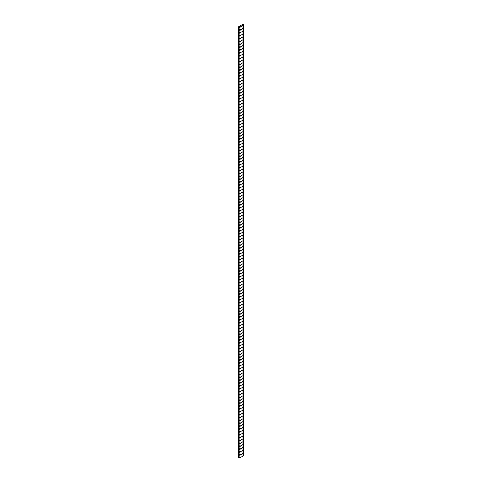 <?xml version="1.0" encoding="UTF-8"?>
<svg xmlns="http://www.w3.org/2000/svg" width="482" height="482" viewBox="0 0 482 482"><rect width="100%" height="100%" fill="white"/><g stroke="black" fill="none" stroke-linecap="round" stroke-linejoin="round"><path stroke-width="0.72" d="M242.988 456.032L242.988 453.164L239.885 455.4L239.885 456.972L240.5 457.472L242.988 456.032L243.735 455.032L243.735 24.389L243.235 24.1L238.265 26.968L238.765 27.257L238.765 457.9L238.265 457.611L238.265 26.968M240.5 457.472L238.765 457.9M243.735 24.389L242.988 25.389L240.5 26.829L238.765 27.257M242.988 453.164L242.988 28.263L239.885 30.499L239.885 32.071L240.5 32.571L239.885 33.372L239.885 34.945L240.5 35.439L239.885 36.24L239.885 37.813L240.5 38.313L239.885 39.114L239.885 40.687L240.5 41.181L239.885 41.982L239.885 43.555L240.5 44.055L239.885 44.856L239.885 46.429L240.5 46.923L239.885 47.724L239.885 49.297L240.5 49.797L239.885 50.598L239.885 52.17L240.5 52.665L239.885 53.466L239.885 55.038L240.5 55.538L239.885 56.34L239.885 57.912L240.5 58.406L239.885 59.208L239.885 60.78L240.5 61.28L239.885 62.082L239.885 63.654L240.5 64.148L239.885 64.95L239.885 66.522L240.5 67.022L239.885 67.823L239.885 69.396L240.5 69.89L239.885 70.691L239.885 72.264L240.5 72.764L239.885 73.565L239.885 75.138L240.5 75.632L239.885 76.433L239.885 78.006L240.5 78.506L239.885 79.307L239.885 80.88L240.5 81.374L239.885 82.175L239.885 83.754L240.5 84.248L239.885 85.049L239.885 86.621L240.5 87.115L239.885 87.917L239.885 89.495L240.5 89.989L239.885 90.791L239.885 92.363L240.5 92.857L239.885 93.659L239.885 95.237L240.5 95.731L239.885 96.533L239.885 98.105L240.5 98.599L239.885 99.4L239.885 100.979L240.5 101.473L239.885 102.274L239.885 103.847L240.5 104.341L239.885 105.142L239.885 106.721L240.5 107.215L239.885 108.016L239.885 109.589L240.5 110.083L239.885 110.884L239.885 112.463L240.5 112.957L239.885 113.758L239.885 115.331L240.5 115.825L239.885 116.626L239.885 118.204L240.5 118.699L239.885 119.5L239.885 121.072L240.5 121.566L239.885 122.368L239.885 123.946L240.5 124.44L239.885 125.242L239.885 126.814L240.5 127.308L239.885 128.11L239.885 129.688L240.5 130.182L239.885 130.984L239.885 132.556L240.5 133.05L239.885 133.851L239.885 135.43L240.5 135.924L239.885 136.725L239.885 138.298L240.5 138.792L239.885 139.593L239.885 141.172L240.5 141.666L239.885 142.467L239.885 144.04L240.5 144.534L239.885 145.335L239.885 146.914L240.5 147.408L239.885 148.209L239.885 149.781L240.5 150.276L239.885 151.077L239.885 152.655L240.5 153.149L239.885 153.951L239.885 155.523L240.5 156.017L239.885 156.819L239.885 158.397L240.5 158.891L239.885 159.693L239.885 161.265L240.5 161.759L239.885 162.561L239.885 164.139L240.5 164.633L239.885 165.434L239.885 167.007L240.5 167.501L239.885 168.302L239.885 169.881L240.5 170.375L239.885 171.176L239.885 172.749L240.5 173.243L239.885 174.044L239.885 175.623L240.5 176.117L239.885 176.918L239.885 178.491L240.5 178.985L239.885 179.786L239.885 181.365L240.5 181.859L239.885 182.66L239.885 184.232L240.5 184.727L239.885 185.528L239.885 187.106L240.5 187.6L239.885 188.402L239.885 189.974L240.5 190.468L239.885 191.27L239.885 192.848L240.5 193.342L239.885 194.144L239.885 195.716L240.5 196.216L239.885 197.011L239.885 198.59L240.5 199.084L239.885 199.885L239.885 201.458L240.5 201.958L239.885 202.753L239.885 204.332L240.5 204.826L239.885 205.627L239.885 207.2L240.5 207.7L239.885 208.495L239.885 210.074L240.5 210.568L239.885 211.369L239.885 212.942L240.5 213.442L239.885 214.237L239.885 215.816L240.5 216.31L239.885 217.111L239.885 218.683L240.5 219.183L239.885 219.979L239.885 221.557L240.5 222.051L239.885 222.853L239.885 224.425L240.5 224.925L239.885 225.721L239.885 227.299L240.5 227.793L239.885 228.595L239.885 230.167L240.5 230.667L239.885 231.462L239.885 233.041L240.5 233.535L239.885 234.336L239.885 235.909L240.5 236.409L239.885 237.204L239.885 238.783L240.5 239.277L239.885 240.078L239.885 241.651L240.5 242.151L239.885 242.946L239.885 244.525L240.5 245.019L239.885 245.82L239.885 247.393L240.5 247.893L239.885 248.688L239.885 250.266L240.5 250.761L239.885 251.562L239.885 253.134L240.5 253.634L239.885 254.43L239.885 256.008L240.5 256.502L239.885 257.304L239.885 258.876L240.5 259.376L239.885 260.172L239.885 261.75L240.5 262.244L239.885 263.045L239.885 264.618L240.5 265.118L239.885 265.913L239.885 267.492L240.5 267.986L239.885 268.787L239.885 270.36L240.5 270.86L239.885 271.655L239.885 273.234L240.5 273.728L239.885 274.529L239.885 276.102L240.5 276.602L239.885 277.403L239.885 278.976L240.5 279.47L239.885 280.271L239.885 281.843L240.5 282.344L239.885 283.145L239.885 284.717L240.5 285.211L239.885 286.013L239.885 287.585L240.5 288.085L239.885 288.887L239.885 290.459L240.5 290.953L239.885 291.755L239.885 293.327L240.5 293.827L239.885 294.629L239.885 296.201L240.5 296.695L239.885 297.496L239.885 299.069L240.5 299.569L239.885 300.37L239.885 301.943L240.5 302.437L239.885 303.238L239.885 304.811L240.5 305.311L239.885 306.112L239.885 307.685L240.5 308.179L239.885 308.98L239.885 310.553L240.5 311.053L239.885 311.854L239.885 313.427L240.5 313.921L239.885 314.722L239.885 316.294L240.5 316.794L239.885 317.596L239.885 319.168L240.5 319.662L239.885 320.464L239.885 322.036L240.5 322.536L239.885 323.338L239.885 324.91L240.5 325.404L239.885 326.206L239.885 327.778L240.5 328.278L239.885 329.079L239.885 330.652L240.5 331.146L239.885 331.947L239.885 333.526L240.5 334.02L239.885 334.821L239.885 336.394L240.5 336.888L239.885 337.689L239.885 339.268L240.5 339.762L239.885 340.563L239.885 342.136L240.5 342.63L239.885 343.431L239.885 345.01L240.5 345.504L239.885 346.305L239.885 347.877L240.5 348.372L239.885 349.173L239.885 350.751L240.5 351.245L239.885 352.047L239.885 353.619L240.5 354.113L239.885 354.915L239.885 356.493L240.5 356.987L239.885 357.789L239.885 359.361L240.5 359.855L239.885 360.657L239.885 362.235L240.5 362.729L239.885 363.53L239.885 365.103L240.5 365.597L239.885 366.398L239.885 367.977L240.5 368.471L239.885 369.272L239.885 370.845L240.5 371.339L239.885 372.14L239.885 373.719L240.5 374.213L239.885 375.014L239.885 376.587L240.5 377.081L239.885 377.882L239.885 379.461L240.5 379.955L239.885 380.756L239.885 382.328L240.5 382.822L239.885 383.624L239.885 385.202L240.5 385.696L239.885 386.498L239.885 388.07L240.5 388.564L239.885 389.366L239.885 390.944L240.5 391.438L239.885 392.24L239.885 393.812L240.5 394.306L239.885 395.107L239.885 396.686L240.5 397.18L239.885 397.981L239.885 399.554L240.5 400.048L239.885 400.849L239.885 402.428L240.5 402.922L239.885 403.723L239.885 405.296L240.5 405.79L239.885 406.591L239.885 408.17L240.5 408.664L239.885 409.465L239.885 411.038L240.5 411.532L239.885 412.333L239.885 413.911L240.5 414.406L239.885 415.207L239.885 416.779L240.5 417.273L239.885 418.075L239.885 419.653L240.5 420.147L239.885 420.949L239.885 422.521L240.5 423.015L239.885 423.817L239.885 425.395L240.5 425.889L239.885 426.691L239.885 428.263L240.5 428.757L239.885 429.558L239.885 431.137L240.5 431.631L239.885 432.432L239.885 434.005L240.5 434.499L239.885 435.3L239.885 436.879L240.5 437.373L239.885 438.174L239.885 439.747L240.5 440.241L239.885 441.042L239.885 442.621L240.5 443.115L239.885 443.916L239.885 445.488L240.5 445.989L239.885 446.784L239.885 448.362L240.5 448.856L239.885 449.658L239.885 451.23L240.5 451.73L239.885 452.526L239.885 454.104L240.5 454.598M240.5 26.829L239.885 27.631L239.885 29.203L240.5 29.697M242.988 28.263L242.988 25.389M242.988 31.131L240.5 32.571M242.988 34.005L240.5 35.439M242.988 36.873L240.5 38.313M242.988 39.747L240.5 41.181M242.988 42.615L240.5 44.055M242.988 45.489L240.5 46.923M242.988 48.357L240.5 49.797M242.988 51.231L240.5 52.665M242.988 54.098L240.5 55.538M242.988 56.972L240.5 58.406M242.988 59.84L240.5 61.28M242.988 62.714L240.5 64.148M242.988 65.588L240.5 67.022M242.988 68.456L240.5 69.89M242.988 71.33L240.5 72.764M242.988 74.198L240.5 75.632M242.988 77.072L240.5 78.506M242.988 79.94L240.5 81.374M242.988 82.814L240.5 84.248M242.988 85.682L240.5 87.115M242.988 88.555L240.5 89.989M242.988 91.423L240.5 92.857M242.988 94.297L240.5 95.731M242.988 97.165L240.5 98.599M242.988 100.039L240.5 101.473M242.988 102.907L240.5 104.341M242.988 105.781L240.5 107.215M242.988 108.649L240.5 110.083M242.988 111.523L240.5 112.957M242.988 114.391L240.5 115.825M242.988 117.265L240.5 118.699M242.988 120.132L240.5 121.566M242.988 123.006L240.5 124.44M242.988 125.874L240.5 127.308M242.988 128.748L240.5 130.182M242.988 131.616L240.5 133.05M242.988 134.49L240.5 135.924M242.988 137.358L240.5 138.792M242.988 140.232L240.5 141.666M242.988 143.1L240.5 144.534M242.988 145.974L240.5 147.408M242.988 148.842L240.5 150.276M242.988 151.716L240.5 153.149M242.988 154.583L240.5 156.017M242.988 157.457L240.5 158.891M242.988 160.325L240.5 161.759M242.988 163.199L240.5 164.633M242.988 166.067L240.5 167.501M242.988 168.941L240.5 170.375M242.988 171.809L240.5 173.243M242.988 174.683L240.5 176.117M242.988 177.551L240.5 178.985M242.988 180.425L240.5 181.859M242.988 183.293L240.5 184.727M242.988 186.166L240.5 187.6M242.988 189.034L240.5 190.468M242.988 191.908L240.5 193.342M242.988 194.776L240.5 196.216M242.988 197.65L240.5 199.084M242.988 200.518L240.5 201.958M242.988 203.392L240.5 204.826M242.988 206.26L240.5 207.7M242.988 209.134L240.5 210.568M242.988 212.002L240.5 213.442M242.988 214.876L240.5 216.31M242.988 217.744L240.5 219.183M242.988 220.617L240.5 222.051M242.988 223.485L240.5 224.925M242.988 226.359L240.5 227.793M242.988 229.227L240.5 230.667M242.988 232.101L240.5 233.535M242.988 234.969L240.5 236.409M242.988 237.843L240.5 239.277M242.988 240.711L240.5 242.151M242.988 243.585L240.5 245.019M242.988 246.453L240.5 247.893M242.988 249.327L240.5 250.761M242.988 252.194L240.5 253.634M242.988 255.068L240.5 256.502M242.988 257.936L240.5 259.376M242.988 260.81L240.5 262.244M242.988 263.678L240.5 265.118M242.988 266.552L240.5 267.986M242.988 269.42L240.5 270.86M242.988 272.294L240.5 273.728M242.988 275.162L240.5 276.602M242.988 278.036L240.5 279.47M242.988 280.904L240.5 282.344M242.988 283.778L240.5 285.211M242.988 286.645L240.5 288.085M242.988 289.519L240.5 290.953M242.988 292.387L240.5 293.827M242.988 295.261L240.5 296.695M242.988 298.129L240.5 299.569M242.988 301.003L240.5 302.437M242.988 303.871L240.5 305.311M242.988 306.745L240.5 308.179M242.988 309.613L240.5 311.053M242.988 312.487L240.5 313.921M242.988 315.355L240.5 316.794M242.988 318.228L240.5 319.662M242.988 321.102L240.5 322.536M242.988 323.97L240.5 325.404M242.988 326.844L240.5 328.278M242.988 329.712L240.5 331.146M242.988 332.586L240.5 334.02M242.988 335.454L240.5 336.888M242.988 338.328L240.5 339.762M242.988 341.196L240.5 342.63M242.988 344.07L240.5 345.504M242.988 346.938L240.5 348.372M242.988 349.812L240.5 351.245M242.988 352.679L240.5 354.113M242.988 355.553L240.5 356.987M242.988 358.421L240.5 359.855M242.988 361.295L240.5 362.729M242.988 364.163L240.5 365.597M242.988 367.037L240.5 368.471M242.988 369.905L240.5 371.339M242.988 372.779L240.5 374.213M242.988 375.647L240.5 377.081M242.988 378.521L240.5 379.955M242.988 381.389L240.5 382.822M242.988 384.262L240.5 385.696M242.988 387.13L240.5 388.564M242.988 390.004L240.5 391.438M242.988 392.872L240.5 394.306M242.988 395.746L240.5 397.18M242.988 398.614L240.5 400.048M242.988 401.488L240.5 402.922M242.988 404.356L240.5 405.79M242.988 407.23L240.5 408.664M242.988 410.098L240.5 411.532M242.988 412.972L240.5 414.406M242.988 415.839L240.5 417.273M242.988 418.713L240.5 420.147M242.988 421.581L240.5 423.015M242.988 424.455L240.5 425.889M242.988 427.323L240.5 428.757M242.988 430.197L240.5 431.631M242.988 433.065L240.5 434.499M242.988 435.939L240.5 437.373M242.988 438.807L240.5 440.241M242.988 441.681L240.5 443.115M242.988 444.549L240.5 445.989M242.988 447.423L240.5 448.856M242.988 450.29L240.5 451.73M243.265 455.092L243.253 455.032C243.832 456.346 243.832 450.58 243.253 453.454L243.368 452.797M243.259 27.311L243.253 27.257C243.832 28.565 243.832 22.817 243.253 25.685L243.368 25.022M243.265 30.191L243.253 30.131C243.832 31.444 243.832 25.685 243.253 28.559L243.368 27.896M243.265 33.065L243.253 32.999C243.832 34.312 243.832 28.552 243.253 31.426L243.368 30.764M243.265 35.933L243.253 35.873C243.832 37.186 243.832 31.426 243.253 34.3L243.368 33.638M243.265 38.807L243.253 38.741C243.832 40.054 243.832 34.294 243.253 37.168L243.368 36.505M243.265 41.675L243.253 41.615C243.832 42.928 243.832 37.168 243.253 40.042L243.368 39.379M243.265 44.549L243.253 44.483C243.832 45.796 243.832 40.036 243.253 42.91L243.368 42.247M243.265 47.417L243.253 47.356C243.832 48.67 243.832 42.91 243.253 45.784L243.368 45.121M243.265 50.291L243.253 50.224C243.832 51.538 243.832 45.778 243.253 48.652L243.368 47.989M243.265 53.159L243.253 53.098C243.832 54.412 243.832 48.652 243.253 51.526L243.368 50.863M243.265 56.033L243.253 55.966C243.832 57.28 243.832 51.52 243.253 54.394L243.368 53.731M243.265 58.9L243.253 58.84C243.832 60.154 243.832 54.394 243.253 57.268L243.368 56.605M243.265 61.774L243.253 61.708C243.832 63.022 243.832 57.262 243.253 60.136L243.368 59.473M243.265 64.642L243.253 64.582C243.832 65.895 243.832 60.136 243.253 63.009L243.368 62.347M243.265 67.516L243.253 67.45C243.832 68.763 243.832 63.003 243.253 65.877L243.368 65.215M243.265 70.384L243.253 70.324C243.832 71.637 243.832 65.877 243.253 68.751L243.368 68.089M243.265 73.258L243.253 73.192C243.832 74.505 243.832 68.745 243.253 71.619L243.368 70.956M243.265 76.126L243.253 76.066C243.832 77.379 243.832 71.619 243.253 74.493L243.368 73.83M243.265 79L243.253 78.934C243.832 80.247 243.832 74.487 243.253 77.361L243.368 76.698M243.265 81.868L243.253 81.807C243.832 83.121 243.832 77.361 243.253 80.235L243.368 79.572M243.265 84.742L243.253 84.681C243.832 85.989 243.832 80.229 243.253 83.103L243.368 82.44M243.265 87.61L243.253 87.549C243.832 88.863 243.832 83.103 243.253 85.977L243.368 85.314M243.265 90.483L243.253 90.423C243.832 91.731 243.832 85.971 243.253 88.845L243.368 88.182M243.265 93.351L243.253 93.291C243.832 94.605 243.832 88.845 243.253 91.719L243.368 91.056M243.265 96.225L243.253 96.165C243.832 97.472 243.832 91.713 243.253 94.586L243.368 93.924M243.265 99.093L243.253 99.033C243.832 100.346 243.832 94.586 243.253 97.46L243.368 96.798M243.265 101.967L243.253 101.907C243.832 103.214 243.832 97.454 243.253 100.328L243.368 99.666M243.265 104.835L243.253 104.775C243.832 106.088 243.832 100.328 243.253 103.202L243.368 102.539M243.265 107.709L243.253 107.649C243.832 108.956 243.832 103.196 243.253 106.07L243.368 105.407M243.265 110.577L243.253 110.517C243.832 111.83 243.832 106.07 243.253 108.944L243.368 108.281M243.265 113.451L243.253 113.391C243.832 114.698 243.832 108.938 243.253 111.812L243.368 111.149M243.265 116.319L243.253 116.258C243.832 117.572 243.832 111.812 243.253 114.686L243.368 114.023M243.265 119.193L243.253 119.132C243.832 120.44 243.832 114.686 243.253 117.554L243.368 116.891M243.265 122.06L243.253 122C243.832 123.314 243.832 117.554 243.253 120.428L243.368 119.765M243.265 124.934L243.253 124.874C243.832 126.182 243.832 120.428 243.253 123.296L243.368 122.639M243.265 127.802L243.253 127.742C243.832 129.055 243.832 123.296 243.253 126.17L243.368 125.507M243.265 130.676L243.253 130.616C243.832 131.923 243.832 126.17 243.253 129.037L243.368 128.381M243.265 133.544L243.253 133.484C243.832 134.797 243.832 129.037 243.253 131.911L243.368 131.249M243.265 136.418L243.253 136.358C243.832 137.665 243.832 131.911 243.253 134.779L243.368 134.123M243.265 139.286L243.253 139.226C243.832 140.539 243.832 134.779 243.253 137.653L243.368 136.99M243.265 142.16L243.253 142.1C243.832 143.407 243.832 137.653 243.253 140.521L243.368 139.864M243.265 145.028L243.253 144.968C243.832 146.281 243.832 140.521 243.253 143.395L243.368 142.732M243.265 147.902L243.253 147.841C243.832 149.149 243.832 143.395 243.253 146.263L243.368 145.606M243.265 150.77L243.253 150.709C243.832 152.023 243.832 146.263 243.253 149.137L243.368 148.474M243.265 153.644L243.253 153.583C243.832 154.891 243.832 149.137 243.253 152.005L243.368 151.348M243.265 156.511L243.253 156.451C243.832 157.765 243.832 152.005 243.253 154.879L243.368 154.216M243.265 159.385L243.253 159.325C243.832 160.639 243.832 154.879 243.253 157.747L243.368 157.09M243.265 162.253L243.253 162.193C243.832 163.506 243.832 157.747 243.253 160.62L243.368 159.958M243.265 165.127L243.253 165.067C243.832 166.38 243.832 160.62 243.253 163.488L243.368 162.832M243.265 167.995L243.253 167.935C243.832 169.248 243.832 163.488 243.253 166.362L243.368 165.7M243.265 170.869L243.253 170.809C243.832 172.122 243.832 166.362 243.253 169.23L243.368 168.573M243.265 173.737L243.253 173.677C243.832 174.99 243.832 169.23 243.253 172.104L243.368 171.441M243.265 176.611L243.253 176.551C243.832 177.864 243.832 172.104 243.253 174.972L243.368 174.315M243.265 179.479L243.253 179.418C243.832 180.732 243.832 174.972 243.253 177.846L243.368 177.183M243.265 182.353L243.253 182.292C243.832 183.606 243.832 177.846 243.253 180.714L243.368 180.057M243.265 185.221L243.253 185.16C243.832 186.474 243.832 180.714 243.253 183.588L243.368 182.925M243.265 188.094L243.253 188.034C243.832 189.348 243.832 183.588 243.253 186.456L243.368 185.799M243.265 190.962L243.253 190.902C243.832 192.216 243.832 186.456 243.253 189.33L243.368 188.667M243.265 193.836L243.253 193.776C243.832 195.09 243.832 189.33 243.253 192.198L243.368 191.541M243.265 196.704L243.253 196.644C243.832 197.957 243.832 192.198 243.253 195.071L243.368 194.409M243.265 199.578L243.253 199.518C243.832 200.831 243.832 195.071 243.253 197.939L243.368 197.283M243.265 202.446L243.253 202.386C243.832 203.699 243.832 197.939 243.253 200.813L243.368 200.15M243.265 205.32L243.253 205.26C243.832 206.573 243.832 200.813 243.253 203.681L243.368 203.024M243.265 208.188L243.253 208.128C243.832 209.441 243.832 203.681 243.253 206.555L243.368 205.892M243.265 211.062L243.253 211.002C243.832 212.315 243.832 206.555 243.253 209.423L243.368 208.766M243.265 213.93L243.253 213.869C243.832 215.183 243.832 209.423 243.253 212.297L243.368 211.634M243.265 216.804L243.253 216.743C243.832 218.057 243.832 212.297 243.253 215.165L243.368 214.508M243.265 219.672L243.253 219.611C243.832 220.925 243.832 215.165 243.253 218.039L243.368 217.376M243.265 222.545L243.253 222.485C243.832 223.799 243.832 218.039 243.253 220.907L243.368 220.25M243.265 225.413L243.253 225.353C243.832 226.667 243.832 220.907 243.253 223.781L243.368 223.118M243.265 228.287L243.253 228.227C243.832 229.54 243.832 223.781 243.253 226.648L243.368 225.992M243.265 231.155L243.253 231.095C243.832 232.408 243.832 226.648 243.253 229.522L243.368 228.86M243.265 234.029L243.253 233.969C243.832 235.282 243.832 229.522 243.253 232.39L243.368 231.734M243.265 236.903L243.253 236.837C243.832 238.15 243.832 232.39 243.253 235.264L243.368 234.601M243.265 239.771L243.253 239.711C243.832 241.024 243.832 235.264 243.253 238.132L243.368 237.475M243.265 242.645L243.253 242.579C243.832 243.892 243.832 238.132 243.253 241.006L243.368 240.343M243.265 245.513L243.253 245.452C243.832 246.766 243.832 241.006 243.253 243.874L243.368 243.217M243.265 248.387L243.253 248.32C243.832 249.634 243.832 243.874 243.253 246.748L243.368 246.085M243.265 251.255L243.253 251.194C243.832 252.508 243.832 246.748 243.253 249.616L243.368 248.959M243.265 254.128L243.253 254.062C243.832 255.376 243.832 249.616 243.253 252.49L243.368 251.827M243.265 256.996L243.253 256.936C243.832 258.25 243.832 252.49 243.253 255.358L243.368 254.701M243.265 259.87L243.253 259.804C243.832 261.117 243.832 255.358 243.253 258.232L243.368 257.569M243.265 262.738L243.253 262.678C243.832 263.991 243.832 258.232 243.253 261.099L243.368 260.443M243.265 265.612L243.253 265.546C243.832 266.859 243.832 261.099 243.253 263.973L243.368 263.311M243.265 268.48L243.253 268.42C243.832 269.733 243.832 263.973 243.253 266.841L243.368 266.185M243.265 271.354L243.253 271.288C243.832 272.601 243.832 266.841 243.253 269.715L243.368 269.052M243.265 274.222L243.253 274.162C243.832 275.475 243.832 269.715 243.253 272.583L243.368 271.926M243.265 277.096L243.253 277.03C243.832 278.343 243.832 272.583 243.253 275.457L243.368 274.794M243.265 279.964L243.253 279.903C243.832 281.217 243.832 275.457 243.253 278.325L243.368 277.668M243.265 282.838L243.253 282.771C243.832 284.085 243.832 278.325 243.253 281.199L243.368 280.536M243.265 285.706L243.253 285.645C243.832 286.959 243.832 281.199 243.253 284.073L243.368 283.41M243.265 288.579L243.253 288.513C243.832 289.827 243.832 284.067 243.253 286.941L243.368 286.278M243.265 291.447L243.253 291.387C243.832 292.701 243.832 286.941 243.253 289.815L243.368 289.152M243.265 294.321L243.253 294.255C243.832 295.568 243.832 289.809 243.253 292.682L243.368 292.02M243.265 297.189L243.253 297.129C243.832 298.442 243.832 292.682 243.253 295.556L243.368 294.894M243.265 300.063L243.253 299.997C243.832 301.31 243.832 295.55 243.253 298.424L243.368 297.762M243.265 302.931L243.253 302.871C243.832 304.184 243.832 298.424 243.253 301.298L243.368 300.635M243.265 305.805L243.253 305.739C243.832 307.052 243.832 301.292 243.253 304.166L243.368 303.503M243.265 308.673L243.253 308.613C243.832 309.926 243.832 304.166 243.253 307.04L243.368 306.377M243.265 311.547L243.253 311.48C243.832 312.794 243.832 307.034 243.253 309.908L243.368 309.245M243.265 314.415L243.253 314.354C243.832 315.668 243.832 309.908 243.253 312.782L243.368 312.119M243.265 317.289L243.253 317.222C243.832 318.536 243.832 312.776 243.253 315.65L243.368 314.987M243.265 320.156L243.253 320.096C243.832 321.41 243.832 315.65 243.253 318.524L243.368 317.861M243.265 323.03L243.253 322.964C243.832 324.278 243.832 318.518 243.253 321.392L243.368 320.729M243.265 325.898L243.253 325.838C243.832 327.151 243.832 321.392 243.253 324.266L243.368 323.603M243.265 328.772L243.253 328.706C243.832 330.019 243.832 324.259 243.253 327.133L243.368 326.471M243.265 331.64L243.253 331.58C243.832 332.893 243.832 327.133 243.253 330.007L243.368 329.345M243.265 334.514L243.253 334.448C243.832 335.761 243.832 330.001 243.253 332.875L243.368 332.212M243.265 337.382L243.253 337.322C243.832 338.635 243.832 332.875 243.253 335.749L243.368 335.086M243.265 340.256L243.253 340.196C243.832 341.503 243.832 335.743 243.253 338.617L243.368 337.954M243.265 343.124L243.253 343.064C243.832 344.377 243.832 338.617 243.253 341.491L243.368 340.828M243.265 345.998L243.253 345.937C243.832 347.245 243.832 341.485 243.253 344.359L243.368 343.696M243.265 348.866L243.253 348.805C243.832 350.119 243.832 344.359 243.253 347.233L243.368 346.57M243.265 351.74L243.253 351.679C243.832 352.987 243.832 347.227 243.253 350.101L243.368 349.438M243.265 354.607L243.253 354.547C243.832 355.861 243.832 350.101 243.253 352.975L243.368 352.312M243.265 357.481L243.253 357.421C243.832 358.728 243.832 352.969 243.253 355.843L243.368 355.18M243.265 360.349L243.253 360.289C243.832 361.602 243.832 355.843 243.253 358.716L243.368 358.054M243.265 363.223L243.253 363.163C243.832 364.47 243.832 358.71 243.253 361.584L243.368 360.922M243.265 366.091L243.253 366.031C243.832 367.344 243.832 361.584 243.253 364.458L243.368 363.796M243.265 368.965L243.253 368.905C243.832 370.212 243.832 364.458 243.253 367.326L243.368 366.663M243.265 371.833L243.253 371.773C243.832 373.086 243.832 367.326 243.253 370.2L243.368 369.537M243.265 374.707L243.253 374.647C243.832 375.954 243.832 370.2 243.253 373.068L243.368 372.411M243.265 377.575L243.253 377.514C243.832 378.828 243.832 373.068 243.253 375.942L243.368 375.279M243.265 380.449L243.253 380.388C243.832 381.696 243.832 375.942 243.253 378.81L243.368 378.153M243.265 383.317L243.253 383.256C243.832 384.57 243.832 378.81 243.253 381.684L243.368 381.021M243.265 386.19L243.253 386.13C243.832 387.438 243.832 381.684 243.253 384.552L243.368 383.895M243.265 389.058L243.253 388.998C243.832 390.312 243.832 384.552 243.253 387.426L243.368 386.763M243.265 391.932L243.253 391.872C243.832 393.179 243.832 387.426 243.253 390.293L243.368 389.637M243.265 394.8L243.253 394.74C243.832 396.053 243.832 390.293 243.253 393.167L243.368 392.505M243.265 397.674L243.253 397.614C243.832 398.921 243.832 393.167 243.253 396.035L243.368 395.379M243.265 400.542L243.253 400.482C243.832 401.795 243.832 396.035 243.253 398.909L243.368 398.246M243.265 403.416L243.253 403.356C243.832 404.663 243.832 398.909 243.253 401.777L243.368 401.12M243.265 406.284L243.253 406.224C243.832 407.537 243.832 401.777 243.253 404.651L243.368 403.988M243.265 409.158L243.253 409.098C243.832 410.405 243.832 404.651 243.253 407.519L243.368 406.862M243.265 412.026L243.253 411.965C243.832 413.279 243.832 407.519 243.253 410.393L243.368 409.73M243.265 414.9L243.253 414.839C243.832 416.153 243.832 410.393 243.253 413.261L243.368 412.604M243.265 417.767L243.253 417.707C243.832 419.021 243.832 413.261 243.253 416.135L243.368 415.472M243.265 420.641L243.253 420.581C243.832 421.895 243.832 416.135 243.253 419.003L243.368 418.346M243.265 423.509L243.253 423.449C243.832 424.763 243.832 419.003 243.253 421.877L243.368 421.214M243.265 426.383L243.253 426.323C243.832 427.636 243.832 421.877 243.253 424.744L243.368 424.088M243.265 429.251L243.253 429.191C243.832 430.504 243.832 424.744 243.253 427.618L243.368 426.956M243.265 432.125L243.253 432.065C243.832 433.378 243.832 427.618 243.253 430.486L243.368 429.83M243.265 434.993L243.253 434.933C243.832 436.246 243.832 430.486 243.253 433.36L243.368 432.697M243.265 437.867L243.253 437.807C243.832 439.12 243.832 433.36 243.253 436.228L243.368 435.571M243.265 440.735L243.253 440.675C243.832 441.988 243.832 436.228 243.253 439.102L243.368 438.439M243.265 443.609L243.253 443.548C243.832 444.862 243.832 439.102 243.253 441.97L243.368 441.313M243.265 446.477L243.253 446.416C243.832 447.73 243.832 441.97 243.253 444.844L243.368 444.181M243.265 449.351L243.253 449.29C243.832 450.604 243.832 444.844 243.253 447.712L243.368 447.055M243.265 452.218L243.253 452.158C243.832 453.472 243.832 447.712 243.253 450.586L243.368 449.923M239.885 456.972C238.536 459.4 238.53 453.646 239.885 455.4M239.885 454.104C238.53 456.526 238.536 450.772 239.885 452.526M239.885 451.23C238.53 453.658 238.536 447.899 239.885 449.658M239.885 448.362C238.53 450.784 238.536 445.031 239.885 446.784M239.885 445.488C238.53 447.917 238.536 442.157 239.885 443.916M239.885 442.621C238.53 445.043 238.536 439.289 239.885 441.042M239.885 439.747C238.53 442.175 238.536 436.415 239.885 438.174M239.885 436.879C238.53 439.301 238.536 433.547 239.885 435.3M239.885 434.005C238.53 436.433 238.536 430.673 239.885 432.432M239.885 431.137C238.53 433.559 238.536 427.805 239.885 429.558M239.885 428.263C238.53 430.691 238.536 424.931 239.885 426.691M239.885 425.395C238.53 427.817 238.536 422.057 239.885 423.817M239.885 422.521C238.53 424.949 238.536 419.189 239.885 420.949M239.885 419.653C238.53 422.075 238.536 416.315 239.885 418.075M239.885 416.779C238.53 419.207 238.536 413.448 239.885 415.207M239.885 413.911C238.53 416.334 238.536 410.574 239.885 412.333M239.885 411.038C238.53 413.466 238.536 407.706 239.885 409.465M239.885 408.17C238.53 410.592 238.536 404.832 239.885 406.591M239.885 405.296C238.53 407.724 238.536 401.964 239.885 403.723M239.885 402.428C238.53 404.85 238.536 399.09 239.885 400.849M239.885 399.554C238.53 401.976 238.536 396.222 239.885 397.981M239.885 396.686C238.53 399.108 238.536 393.348 239.885 395.107M239.885 393.812C238.53 396.234 238.536 390.48 239.885 392.24M239.885 390.944C238.53 393.366 238.536 387.606 239.885 389.366M239.885 388.07C238.53 390.492 238.536 384.738 239.885 386.498M239.885 385.202C238.53 387.624 238.536 381.865 239.885 383.624M239.885 382.328C238.53 384.75 238.536 378.997 239.885 380.756M239.885 379.461C238.53 381.883 238.536 376.123 239.885 377.882M239.885 376.587C238.53 379.009 238.536 373.255 239.885 375.014M239.885 373.719C238.53 376.141 238.536 370.381 239.885 372.14M239.885 370.845C238.53 373.267 238.536 367.513 239.885 369.272M239.885 367.977C238.53 370.399 238.536 364.639 239.885 366.398M239.885 365.103C238.53 367.525 238.536 361.771 239.885 363.53M239.885 362.235C238.53 364.657 238.536 358.897 239.885 360.657M239.885 359.361C238.53 361.783 238.536 356.029 239.885 357.789M239.885 356.493C238.53 358.915 238.536 353.155 239.885 354.915M239.885 353.619C238.53 356.041 238.536 350.287 239.885 352.047M239.885 350.751C238.53 353.173 238.536 347.414 239.885 349.173M239.885 347.877C238.53 350.3 238.536 344.546 239.885 346.305M239.885 345.01C238.53 347.432 238.536 341.672 239.885 343.431M239.885 342.136C238.53 344.558 238.536 338.804 239.885 340.563M239.885 339.268C238.53 341.69 238.536 335.93 239.885 337.689M239.885 336.394C238.53 338.816 238.536 333.062 239.885 334.821M239.885 333.526C238.53 335.948 238.536 330.188 239.885 331.947M239.885 330.652C238.53 333.074 238.536 327.32 239.885 329.079M239.885 327.778C238.53 330.206 238.536 324.446 239.885 326.206M239.885 324.91C238.53 327.332 238.536 321.578 239.885 323.338M239.885 322.036C238.53 324.464 238.536 318.704 239.885 320.464M239.885 319.168C238.53 321.59 238.536 315.837 239.885 317.596M239.885 316.294C238.53 318.723 238.536 312.963 239.885 314.722M239.885 313.427C238.53 315.849 238.536 310.095 239.885 311.854M239.885 310.553C238.53 312.981 238.536 307.221 239.885 308.98M239.885 307.685C238.53 310.107 238.536 304.353 239.885 306.112M239.885 304.811C238.53 307.239 238.536 301.479 239.885 303.238M239.885 301.943C238.53 304.365 238.536 298.611 239.885 300.37M239.885 299.069C238.53 301.497 238.536 295.737 239.885 297.496M239.885 296.201C238.53 298.623 238.536 292.869 239.885 294.629M239.885 293.327C238.53 295.755 238.536 289.995 239.885 291.755M239.885 290.459C238.53 292.881 238.536 287.127 239.885 288.887M239.885 287.585C238.53 290.013 238.536 284.253 239.885 286.013M239.885 284.717C238.53 287.139 238.536 281.386 239.885 283.145M239.885 281.843C238.53 284.272 238.536 278.512 239.885 280.271M239.885 278.976C238.53 281.398 238.536 275.644 239.885 277.403M239.885 276.102C238.53 278.53 238.536 272.77 239.885 274.529M239.885 273.234C238.53 275.656 238.536 269.902 239.885 271.655M239.885 270.36C238.53 272.788 238.536 267.028 239.885 268.787M239.885 267.492C238.53 269.914 238.536 264.16 239.885 265.913M239.885 264.618C238.53 267.046 238.536 261.286 239.885 263.045M239.885 261.75C238.53 264.172 238.536 258.418 239.885 260.172M239.885 258.876C238.53 261.304 238.536 255.544 239.885 257.304M239.885 256.008C238.53 258.43 238.536 252.676 239.885 254.43M239.885 253.134C238.53 255.562 238.536 249.803 239.885 251.562M239.885 250.266C238.53 252.689 238.536 246.935 239.885 248.688M239.885 247.393C238.53 249.821 238.536 244.061 239.885 245.82M239.885 244.525C238.53 246.947 238.536 241.193 239.885 242.946M239.885 241.651C238.53 244.079 238.536 238.319 239.885 240.078M239.885 238.783C238.53 241.205 238.536 235.451 239.885 237.204M239.885 235.909C238.53 238.337 238.536 232.577 239.885 234.336M239.885 233.041C238.53 235.463 238.536 229.709 239.885 231.462M239.885 230.167C238.53 232.595 238.536 226.835 239.885 228.595M239.885 227.299C238.53 229.721 238.536 223.967 239.885 225.721M239.885 224.425C238.53 226.853 238.536 221.093 239.885 222.853M239.885 221.557C238.53 223.979 238.536 218.226 239.885 219.979M239.885 218.683C238.53 221.111 238.536 215.352 239.885 217.111M239.885 215.816C238.53 218.238 238.536 212.484 239.885 214.237M239.885 212.942C238.53 215.37 238.536 209.61 239.885 211.369M239.885 210.074C238.53 212.496 238.536 206.742 239.885 208.495M239.885 207.2C238.53 209.628 238.536 203.868 239.885 205.627M239.885 204.332C238.53 206.754 238.536 201 239.885 202.753M239.885 201.458C238.53 203.886 238.536 198.126 239.885 199.885M239.885 198.59C238.53 201.012 238.536 195.258 239.885 197.011M239.885 195.716C238.53 198.144 238.536 192.384 239.885 194.144M239.885 192.848C238.53 195.27 238.536 189.516 239.885 191.27M239.885 189.974C238.53 192.402 238.536 186.642 239.885 188.402M239.885 187.106C238.53 189.528 238.536 183.775 239.885 185.528M239.885 184.232C238.53 186.661 238.536 180.901 239.885 182.66M239.885 181.365C238.53 183.787 238.536 178.033 239.885 179.786M239.885 178.491C238.53 180.919 238.536 175.159 239.885 176.918M239.885 175.623C238.53 178.045 238.536 172.285 239.885 174.044M239.885 172.749C238.53 175.177 238.536 169.417 239.885 171.176M239.885 169.881C238.53 172.303 238.536 166.543 239.885 168.302M239.885 167.007C238.53 169.435 238.536 163.675 239.885 165.434M239.885 164.139C238.53 166.561 238.536 160.801 239.885 162.561M239.885 161.265C238.53 163.693 238.536 157.933 239.885 159.693M239.885 158.397C238.53 160.819 238.536 155.059 239.885 156.819M239.885 155.523C238.53 157.951 238.536 152.192 239.885 153.951M239.885 152.655C238.53 155.077 238.536 149.318 239.885 151.077M239.885 149.781C238.53 152.21 238.536 146.45 239.885 148.209M239.885 146.914C238.53 149.336 238.536 143.576 239.885 145.335M239.885 144.04C238.53 146.462 238.536 140.708 239.885 142.467M239.885 141.172C238.53 143.594 238.536 137.834 239.885 139.593M239.885 138.298C238.53 140.72 238.536 134.966 239.885 136.725M239.885 135.43C238.53 137.852 238.536 132.092 239.885 133.851M239.885 132.556C238.53 134.978 238.536 129.224 239.885 130.984M239.885 129.688C238.53 132.11 238.536 126.35 239.885 128.11M239.885 126.814C238.53 129.236 238.536 123.482 239.885 125.242M239.885 123.946C238.53 126.368 238.536 120.608 239.885 122.368M239.885 121.072C238.53 123.494 238.536 117.741 239.885 119.5M239.885 118.204C238.53 120.627 238.536 114.867 239.885 116.626M239.885 115.331C238.53 117.753 238.536 111.999 239.885 113.758M239.885 112.463C238.53 114.885 238.536 109.125 239.885 110.884M239.885 109.589C238.53 112.011 238.536 106.257 239.885 108.016M239.885 106.721C238.53 109.143 238.536 103.383 239.885 105.142M239.885 103.847C238.53 106.269 238.536 100.515 239.885 102.274M239.885 100.979C238.53 103.401 238.536 97.641 239.885 99.4M239.885 98.105C238.53 100.527 238.536 94.773 239.885 96.533M239.885 95.237C238.53 97.659 238.536 91.899 239.885 93.659M239.885 92.363C238.53 94.785 238.536 89.031 239.885 90.791M239.885 89.495C238.53 91.917 238.536 86.157 239.885 87.917M239.885 86.621C238.53 89.043 238.536 83.29 239.885 85.049M239.885 83.754C238.53 86.176 238.536 80.416 239.885 82.175M239.885 80.88C238.53 83.302 238.536 77.548 239.885 79.307M239.885 78.006C238.53 80.434 238.536 74.674 239.885 76.433M239.885 75.138C238.53 77.56 238.536 71.806 239.885 73.565M239.885 72.264C238.53 74.692 238.536 68.932 239.885 70.691M239.885 69.396C238.53 71.818 238.536 66.064 239.885 67.823M239.885 66.522C238.53 68.95 238.536 63.19 239.885 64.95M239.885 63.654C238.53 66.076 238.536 60.322 239.885 62.082M239.885 60.78C238.53 63.208 238.536 57.448 239.885 59.208M239.885 57.912C238.53 60.334 238.536 54.58 239.885 56.34M239.885 55.038C238.53 57.466 238.536 51.707 239.885 53.466M239.885 52.17C238.53 54.593 238.536 48.839 239.885 50.598M239.885 49.297C238.53 51.725 238.536 45.965 239.885 47.724M239.885 46.429C238.53 48.851 238.536 43.097 239.885 44.856M239.885 43.555C238.53 45.983 238.536 40.223 239.885 41.982M239.885 40.687C238.53 43.109 238.536 37.355 239.885 39.114M239.885 37.813C238.53 40.241 238.536 34.481 239.885 36.24M239.885 34.945C238.53 37.367 238.536 31.613 239.885 33.372M239.885 32.071C238.53 34.499 238.536 28.739 239.885 30.499M239.885 29.203C238.53 31.631 238.536 25.865 239.885 27.631"/></g></svg>
